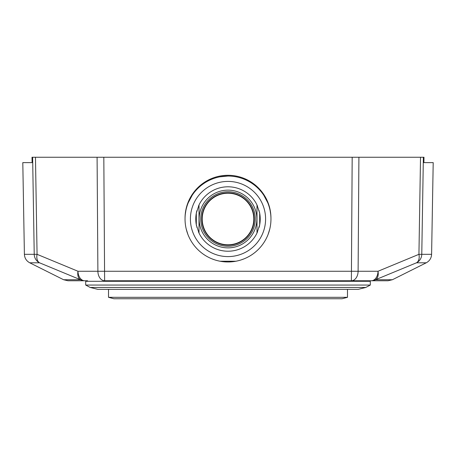 <?xml version="1.0" encoding="UTF-8"?>
<svg xmlns="http://www.w3.org/2000/svg" width="456" height="456" viewBox="0 0 456 456"><rect width="100%" height="100%" fill="white"/><g stroke="black" fill="none" stroke-linecap="round" stroke-linejoin="round"><path stroke-width="0.68" d="M87.575 280.759L67.95 280.759L87.575 280.759M351.377 280.759L104.623 280.759A9.667 6.732 -90 0 1 97.892 271.263L358.108 271.263A9.667 6.732 90 0 1 351.377 280.759L388.05 280.759L351.377 280.759L352.18 157.252L32.011 157.252L32.097 162.621L22.8 162.621L24.402 254.323L34.228 254.323A9.667 9.57 90 0 0 39.518 262.798L80.478 279.739A9.667 9.49 90 0 0 84.725 280.759L84.725 280.759A9.667 6.732 90 0 1 77.993 271.263L37.067 254.323L34.228 254.323L32.633 157.252M395.398 157.252L393.853 157.252M62.147 157.252L60.602 157.252M41.319 157.252L42.961 157.252M228 244.781A25.775 25.775 0 0 0 253.775 219.005A25.775 25.775 0 0 0 228 193.23A25.775 25.775 0 0 0 202.225 219.005A25.775 25.775 0 0 0 228 244.781A25.781 25.781 0 0 1 202.219 219.005A25.781 25.781 0 0 1 228 193.224A25.781 25.781 0 0 1 253.781 219.005A25.781 25.781 0 0 1 228 244.786M219.775 176.842L227.994 176.044A42.961 42.961 0 0 0 185.039 219.005A42.961 42.961 0 0 0 228 261.966A42.961 42.961 0 0 0 270.961 219.005A42.961 42.961 0 0 0 227.994 176.044L229.585 176.073M270.944 217.763L270.955 218.236A42.955 42.944 0 0 0 228 175.292A42.955 42.944 0 0 0 185.045 218.236L185.056 217.763M269.758 229.094L268.156 234.27M258.643 249.118L258.016 249.74M243.966 258.888L241.384 259.829M235.889 261.237L220.111 261.237M214.616 259.829L212.034 258.888M197.984 249.74L197.357 249.118M187.843 234.27L186.242 229.094M244.302 179.259L245.653 179.841M257.389 187.672L258.409 188.664M263.807 195.271L267.78 202.777M270.18 210.86L270.682 214.138M185.313 214.172L185.82 210.86M188.22 202.777L192.193 195.271M423.367 157.252L421.772 254.323L418.933 254.323L378.007 271.263A9.667 6.435 68.2 0 1 375.522 279.739L416.482 262.798A9.667 9.57 90 0 0 421.772 254.323L431.598 254.323L433.2 162.621L423.909 162.621L423.989 157.252L352.18 157.252M35.471 157.252L37.067 254.323A9.667 6.395 113.1 0 0 39.518 262.798L29.743 262.798L39.518 262.798M104.623 280.759L103.82 157.252L97.088 157.252L97.892 271.263L77.993 271.263A9.667 6.435 111.8 0 0 80.478 279.739L63.623 279.739L67.95 280.759M413.039 157.252L414.675 157.252M420.529 157.252L418.933 254.323A9.667 6.395 66.9 0 1 416.482 262.798L426.257 262.798C429.609 260.963 431.393 258.136 431.598 254.323M228 181.414A37.591 37.591 0 0 1 265.591 219.005A37.591 37.591 0 0 1 228 256.597A37.591 37.591 0 0 1 190.409 219.005A37.591 37.591 0 0 1 228 181.414M257.332 232.338A32.222 32.222 0 0 0 257.463 232.041M259.116 227.373A32.222 32.222 0 0 0 259.681 224.865L256.996 233.05A32.222 32.222 0 0 1 199.004 233.05L199.004 204.961A32.222 32.222 0 0 1 256.996 204.961L256.996 233.05L256.996 204.961A32.222 32.222 0 0 1 257.081 205.132M256.996 204.961L259.681 213.146A32.222 32.222 0 0 0 259.441 211.972M259.19 210.928A32.222 32.222 0 0 0 259.111 210.626M257.463 205.969A32.222 32.222 0 0 0 257.332 205.673M198.668 205.673A32.222 32.222 0 0 0 198.537 205.969M196.884 210.638A32.222 32.222 0 0 0 196.319 213.146L199.004 204.961L199.004 233.05A32.222 32.222 0 0 1 198.919 232.879M199.004 233.05L196.319 224.865A32.222 32.222 0 0 0 196.559 226.039M196.81 227.082A32.222 32.222 0 0 0 196.889 227.384M198.537 232.041A32.222 32.222 0 0 0 198.668 232.338M228 192.871A26.134 26.134 0 0 1 254.135 219.005A26.134 26.134 0 0 1 228 245.14A26.134 26.134 0 0 1 201.865 219.005A26.134 26.134 0 0 1 228 192.871M228 191.759A27.246 27.246 0 0 0 200.754 219.005A27.246 27.246 0 0 0 228 246.251A27.246 27.246 0 0 0 255.246 219.005A27.246 27.246 0 0 0 228 191.759M228 190.141A28.865 28.865 0 0 1 256.865 219.005A28.865 28.865 0 0 1 228 247.87A28.865 28.865 0 0 1 199.135 219.005A28.865 28.865 0 0 1 228 190.141M196.319 224.865A32.222 32.222 0 0 1 196.319 213.146L196.319 224.865M259.681 213.146A32.222 32.222 0 0 1 259.681 224.865L259.681 213.146M347.483 297.312L342.114 298.748L113.886 298.748L108.517 297.312L347.483 297.312L347.483 289.349L315.136 289.349L358.222 289.349L365.803 287.457L370.306 285.057L85.694 285.057L90.197 287.457L365.803 287.457M108.517 297.312L108.517 289.349L315.136 289.349L97.778 289.349L90.197 287.457M370.306 285.057L370.306 281.295L85.694 281.295L85.694 285.057M413.033 157.252L411.306 157.252M44.699 157.252L42.967 157.252M103.82 157.252L97.088 157.252M426.257 262.798L392.377 279.739L375.522 279.739A9.667 9.49 -90 0 1 371.275 280.759A9.667 6.732 -90 0 0 378.007 271.263L358.108 271.263L358.912 157.252M421.772 254.323L419.794 254.323M63.623 279.739L29.743 262.798C26.391 260.963 24.607 258.136 24.402 254.323M392.377 279.739L388.05 280.759M342.114 280.759L342.114 281.295M113.886 280.759L113.886 281.295"/></g></svg>

